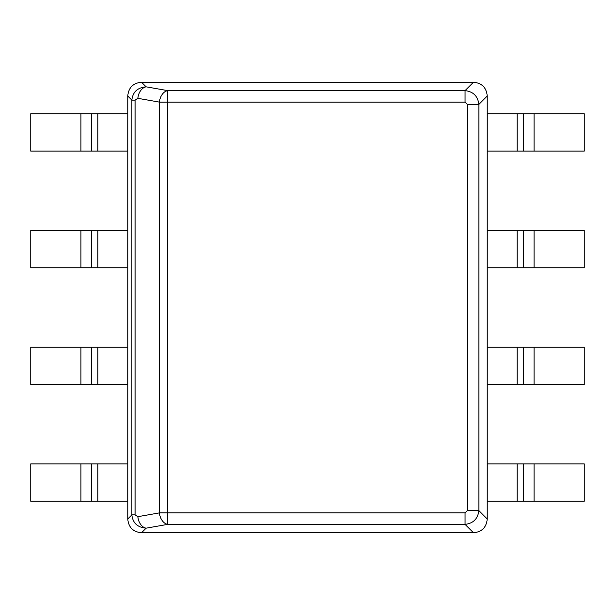 <?xml version="1.0" encoding="UTF-8"?>
<svg xmlns="http://www.w3.org/2000/svg" width="615" height="615" viewBox="0 0 615 615"><rect width="100%" height="100%" fill="white"/><g stroke="black" fill="none" stroke-linecap="round" stroke-linejoin="round"><path stroke-width="0.92" d="M473.45 82.241C481.868 83.017 486.465 87.614 487.241 96.032L487.241 518.968C486.465 527.386 481.868 531.983 473.45 532.759L141.55 532.759C133.132 531.983 128.535 527.386 127.759 518.968L127.759 96.032C128.535 87.614 133.132 83.017 141.55 82.241L473.45 82.241L465.063 90.62L167.672 90.62L146.139 86.83C137.506 87.591 132.748 92.027 131.856 100.13L131.856 514.87C132.748 522.973 137.506 527.409 146.139 528.17L141.55 532.759M467.362 510.581L467.362 104.419L465.063 102.121L465.063 90.62C473.289 91.597 477.886 96.194 478.854 104.419L478.854 510.581L467.362 510.581L465.063 512.879L167.672 512.879L167.672 102.121L159.423 102.121L159.423 512.879L137.883 516.677A11.67 8.187 -100 0 0 146.139 528.17L167.672 524.38A11.67 8.187 -100 0 1 159.423 512.879L167.672 512.879L167.672 524.38L465.063 524.38C473.289 523.403 477.886 518.806 478.854 510.581L487.241 518.968M127.759 96.032L131.856 100.13L135.092 100.13L137.883 98.323L159.423 102.121A11.67 8.187 -80 0 1 167.672 90.62L167.672 102.121L465.063 102.121M487.272 113.752L487.241 151.106L487.272 113.752L584.25 113.752L584.25 151.106L487.272 151.106M487.272 230.471L487.241 267.817L487.272 230.471L584.25 230.471L584.25 267.817L487.272 267.817M487.272 347.183L487.241 384.529L487.272 347.183L584.25 347.183L584.25 384.529L487.272 384.529M487.272 463.895L487.241 501.248L487.272 463.895L584.25 463.895L584.25 501.248L487.272 501.248M127.728 151.106L127.759 113.752L127.728 151.106L30.75 151.106L30.75 113.752L127.728 113.752M127.728 267.817L127.759 230.471L127.728 267.817L30.75 267.817L30.75 230.471L127.728 230.471M127.728 384.529L127.759 347.183L127.728 384.529L30.75 384.529L30.75 347.183L127.728 347.183M127.728 501.248L127.759 463.895L127.728 501.248L30.75 501.248L30.75 463.895L127.728 463.895M465.063 512.879L465.063 524.38L473.45 532.759M137.883 516.677L135.092 514.87L131.856 514.87L127.759 518.968M135.092 100.13L135.092 514.87M141.55 82.241L146.139 86.83A11.67 8.187 100 0 0 137.883 98.323M467.362 104.419L478.854 104.419L487.241 96.032M517.161 151.106L517.161 113.752M523.396 151.106L523.396 113.752M534.074 151.106L534.074 113.752M517.161 267.817L517.161 230.471M523.396 267.817L523.396 230.471M534.074 267.817L534.074 230.471M517.161 384.529L517.161 347.183M523.396 384.529L523.396 347.183M534.074 384.529L534.074 347.183M517.161 501.248L517.161 463.895M523.396 501.248L523.396 463.895M534.074 501.248L534.074 463.895M97.839 113.752L97.839 151.106M91.604 113.752L91.604 151.106M80.926 113.752L80.926 151.106M97.839 230.471L97.839 267.817M91.604 230.471L91.604 267.817M80.926 230.471L80.926 267.817M97.839 347.183L97.839 384.529M91.604 347.183L91.604 384.529M80.926 347.183L80.926 384.529M97.839 463.895L97.839 501.248M91.604 463.895L91.604 501.248M80.926 463.895L80.926 501.248"/></g></svg>
